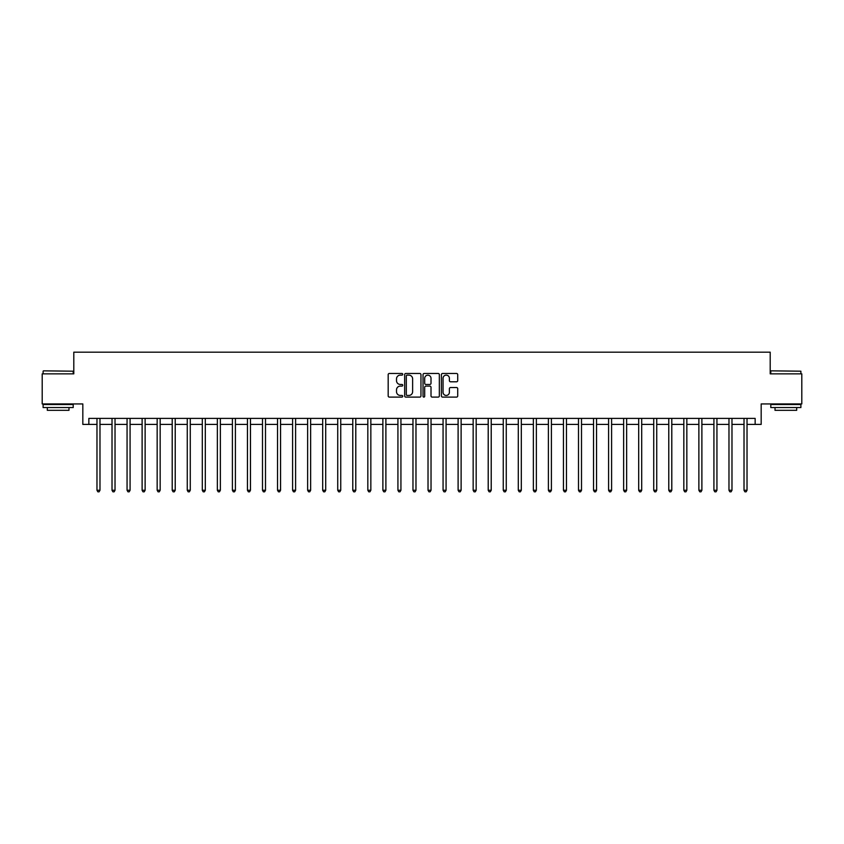 <?xml version="1.0" encoding="UTF-8"?>
<svg xmlns="http://www.w3.org/2000/svg" width="844" height="844" viewBox="0 0 844 844"><rect width="100%" height="100%" fill="white"/><g stroke="black" fill="none" stroke-linecap="round" stroke-linejoin="round"><path stroke-width="1.27" d="M402.736 374.293A0.823 0.823 0 0 0 401.913 373.47L389.358 373.47A1.182 1.182 0 0 0 388.177 374.652L388.177 395.92A1.182 1.182 0 0 0 389.358 397.102L401.913 397.102A0.823 0.823 0 0 0 402.736 396.269A0.823 0.823 0 0 0 401.913 395.446L400.288 395.446A3.777 3.777 0 0 1 396.511 391.669L396.511 389.896A3.777 3.777 0 0 1 400.288 386.109L401.913 386.109A0.823 0.823 0 0 0 402.736 385.286A0.823 0.823 0 0 0 401.913 384.453L400.288 384.453A3.777 3.777 0 0 1 396.511 380.676L396.511 378.903A3.777 3.777 0 0 1 400.288 375.126L401.913 375.126A0.823 0.823 0 0 0 402.736 374.293M456.53 381.794A1.182 1.182 0 0 0 457.712 380.612L457.712 374.652A1.182 1.182 0 0 0 456.53 373.47L442.594 373.47A1.182 1.182 0 0 0 441.412 374.652L441.412 395.92A1.182 1.182 0 0 0 442.594 397.102L456.53 397.102A1.182 1.182 0 0 0 457.712 395.92L457.712 388.715A1.182 1.182 0 0 0 456.53 387.533L450.569 387.533A1.182 1.182 0 0 0 449.388 388.715L449.388 392.281A3.165 3.165 0 0 1 446.223 395.446A3.165 3.165 0 0 1 443.058 392.281L443.058 378.281A3.165 3.165 0 0 1 446.223 375.126A3.165 3.165 0 0 1 449.388 378.281L449.388 380.612A1.182 1.182 0 0 0 450.569 381.794L456.53 381.794M88.852 424.405L88.852 418.392L755.148 418.392L755.148 424.405L761.172 424.405L761.172 403.938L801.8 403.938L801.8 373.85L770.203 373.85L770.203 352.18L73.797 352.18L73.797 373.85L42.2 373.85L42.2 403.938L82.828 403.938L82.828 424.405L96.976 424.405M420.966 374.652A1.182 1.182 0 0 0 419.784 373.47L405.837 373.47A1.182 1.182 0 0 0 404.656 374.652L404.656 395.92A1.182 1.182 0 0 0 405.837 397.102L419.784 397.102A1.182 1.182 0 0 0 420.966 395.92L420.966 374.652M424.216 373.47L438.163 373.47A1.182 1.182 0 0 1 439.344 374.652L439.344 395.92A1.182 1.182 0 0 1 438.163 397.102L432.191 397.102A1.182 1.182 0 0 1 431.01 395.92L431.01 387.291A1.182 1.182 0 0 0 429.828 386.109L425.872 386.109A1.182 1.182 0 0 0 424.69 387.291L424.69 396.269A0.823 0.823 0 0 1 423.857 397.102A0.823 0.823 0 0 1 423.034 396.269L423.034 374.652A1.182 1.182 0 0 1 424.216 373.47M99.982 424.405L112.02 424.405M115.027 424.405L127.064 424.405M130.081 424.405L142.119 424.405M145.126 424.405L157.163 424.405M160.17 424.405L172.208 424.405M175.225 424.405L187.262 424.405M190.269 424.405L202.307 424.405M205.314 424.405L217.351 424.405M220.358 424.405L232.406 424.405M235.413 424.405L247.45 424.405M250.457 424.405L262.495 424.405M265.501 424.405L277.539 424.405M280.556 424.405L292.594 424.405M295.6 424.405L307.638 424.405M310.645 424.405L322.682 424.405M325.7 424.405L337.737 424.405M340.744 424.405L352.781 424.405M355.788 424.405L367.826 424.405M370.843 424.405L382.881 424.405M385.887 424.405L397.925 424.405M400.932 424.405L412.969 424.405M415.976 424.405L428.024 424.405M431.031 424.405L443.068 424.405M446.075 424.405L458.113 424.405M461.119 424.405L473.157 424.405M476.174 424.405L488.212 424.405M491.219 424.405L503.256 424.405M506.263 424.405L518.3 424.405M521.318 424.405L533.355 424.405M536.362 424.405L548.4 424.405M551.406 424.405L563.444 424.405M566.461 424.405L578.499 424.405M581.505 424.405L593.543 424.405M596.55 424.405L608.587 424.405M611.594 424.405L623.642 424.405M626.649 424.405L638.686 424.405M641.693 424.405L653.731 424.405M656.737 424.405L668.775 424.405M671.792 424.405L683.83 424.405M686.837 424.405L698.874 424.405M701.881 424.405L713.918 424.405M716.936 424.405L728.973 424.405M731.98 424.405L744.018 424.405M747.024 424.405L755.148 424.405M407.146 375.126A0.823 0.823 0 0 0 406.312 375.949L406.312 394.623A0.823 0.823 0 0 0 407.146 395.446L408.855 395.446A3.777 3.777 0 0 0 412.632 391.669L412.632 378.903A3.777 3.777 0 0 0 408.855 375.126L407.146 375.126M431.01 378.344A3.165 3.165 0 0 0 427.845 375.179A3.165 3.165 0 0 0 424.69 378.344L424.69 383.271A1.182 1.182 0 0 0 425.872 384.453L429.828 384.453A1.182 1.182 0 0 0 431.01 383.271L431.01 378.344M100.13 418.392L100.067 418.54A1.203 1.203 90 0 0 99.982 418.993L99.982 490.258L96.976 490.258L96.976 418.993A1.203 1.203 90 0 0 96.891 418.54L96.828 418.392M99.982 490.258L99.075 491.82L97.872 491.82L96.976 490.258M115.174 418.392L115.122 418.54A1.203 1.203 87.7 0 0 115.027 418.993L115.027 490.258L112.02 490.258L112.02 418.993A1.203 1.203 87.7 0 0 111.935 418.54L111.872 418.392M115.027 490.258L114.13 491.82L112.927 491.82L112.02 490.258M130.229 418.392L130.166 418.54A1.203 1.203 87.7 0 0 130.081 418.993L130.081 490.258L127.064 490.258L127.064 418.993A1.203 1.203 87.7 0 0 126.98 418.54L126.916 418.392M130.081 490.258L129.174 491.82L127.971 491.82L127.064 490.258M145.273 418.392L145.21 418.54A1.203 1.203 87.7 0 0 145.126 418.993L145.126 490.258L142.119 490.258L142.119 418.993A1.203 1.203 87.7 0 0 142.024 418.54L141.971 418.392M145.126 490.258L144.218 491.82L143.016 491.82L142.119 490.258M160.318 418.392L160.255 418.54A1.203 1.203 87.7 0 0 160.17 418.993L160.17 490.258L157.163 490.258L157.163 418.993A1.203 1.203 87.7 0 0 157.079 418.54L157.016 418.392M160.17 490.258L159.273 491.82L158.071 491.82L157.163 490.258M43.466 370.843L73.196 371.202L43.466 370.843M58.152 407.557L43.107 407.557L43.107 404.54L73.196 404.54L73.196 407.557L58.152 407.557M68.986 407.557L68.986 410.321L47.317 410.321L47.317 407.557M771.163 370.843L800.893 371.202L771.163 370.843M785.848 407.557L770.804 407.557L770.804 404.54L800.893 404.54L800.893 407.557L785.848 407.557M796.683 407.557L796.683 410.321L775.014 410.321L775.014 407.557M175.373 418.392L175.309 418.54A1.203 1.203 87.7 0 0 175.225 418.993L175.225 490.258L172.208 490.258L172.208 418.993A1.203 1.203 87.7 0 0 172.123 418.54L172.06 418.392M175.225 490.258L174.318 491.82L173.115 491.82L172.208 490.258M190.417 418.392L190.354 418.54A1.203 1.203 87.7 0 0 190.269 418.993L190.269 490.258L187.262 490.258L187.262 418.993A1.203 1.203 87.7 0 0 187.168 418.54L187.115 418.392M190.269 490.258L189.362 491.82L188.159 491.82L187.262 490.258M205.461 418.392L205.398 418.54A1.203 1.203 87.7 0 0 205.314 418.993L205.314 490.258L202.307 490.258L202.307 418.993A1.203 1.203 87.7 0 0 202.222 418.54L202.159 418.392M205.314 490.258L204.417 491.82L203.204 491.82L202.307 490.258M220.516 418.392L220.453 418.54A1.203 1.203 87.7 0 0 220.358 418.993L220.358 490.258L217.351 490.258L217.351 418.993A1.203 1.203 87.7 0 0 217.267 418.54L217.203 418.392M220.358 490.258L219.461 491.82L218.258 491.82L217.351 490.258M235.56 418.392L235.497 418.54A1.203 1.203 87.7 0 0 235.413 418.993L235.413 490.258L232.406 490.258L232.406 418.993A1.203 1.203 87.7 0 0 232.311 418.54L232.248 418.392M235.413 490.258L234.505 491.82L233.303 491.82L232.406 490.258M250.605 418.392L250.541 418.54A1.203 1.203 87.7 0 0 250.457 418.993L250.457 490.258L247.45 490.258L247.45 418.993A1.203 1.203 87.7 0 0 247.366 418.54L247.303 418.392M250.457 490.258L249.56 491.82L248.347 491.82L247.45 490.258M265.649 418.392L265.596 418.54A1.203 1.203 87.7 0 0 265.501 418.993L265.501 490.258L262.495 490.258L262.495 418.993A1.203 1.203 87.7 0 0 262.41 418.54L262.347 418.392M265.501 490.258L264.605 491.82L263.402 491.82L262.495 490.258M280.704 418.392L280.641 418.54A1.203 1.203 87.7 0 0 280.556 418.993L280.556 490.258L277.539 490.258L277.539 418.993A1.203 1.203 87.7 0 0 277.454 418.54L277.391 418.392M280.556 490.258L279.649 491.82L278.446 491.82L277.539 490.258M295.748 418.392L295.685 418.54A1.203 1.203 87.7 0 0 295.6 418.993L295.6 490.258L292.594 490.258L292.594 418.993A1.203 1.203 87.7 0 0 292.509 418.54L292.446 418.392M295.6 490.258L294.693 491.82L293.49 491.82L292.594 490.258M310.792 418.392L310.74 418.54A1.203 1.203 87.7 0 0 310.645 418.993L310.645 490.258L307.638 490.258L307.638 418.993A1.203 1.203 87.7 0 0 307.554 418.54L307.49 418.392M310.645 490.258L309.748 491.82L308.545 491.82L307.638 490.258M325.847 418.392L325.784 418.54A1.203 1.203 87.7 0 0 325.7 418.993L325.7 490.258L322.682 490.258L322.682 418.993A1.203 1.203 87.7 0 0 322.598 418.54L322.535 418.392M325.7 490.258L324.792 491.82L323.59 491.82L322.682 490.258M340.892 418.392L340.828 418.54A1.203 1.203 87.7 0 0 340.744 418.993L340.744 490.258L337.737 490.258L337.737 418.993A1.203 1.203 87.7 0 0 337.642 418.54L337.589 418.392M340.744 490.258L339.837 491.82L338.634 491.82L337.737 490.258M355.936 418.392L355.873 418.54A1.203 1.203 87.7 0 0 355.788 418.993L355.788 490.258L352.781 490.258L352.781 418.993A1.203 1.203 87.7 0 0 352.697 418.54L352.634 418.392M355.788 490.258L354.891 491.82L353.689 491.82L352.781 490.258M370.991 418.392L370.927 418.54A1.203 1.203 87.7 0 0 370.843 418.993L370.843 490.258L367.826 490.258L367.826 418.993A1.203 1.203 87.7 0 0 367.741 418.54L367.678 418.392M370.843 490.258L369.936 491.82L368.733 491.82L367.826 490.258M386.035 418.392L385.972 418.54A1.203 1.203 87.7 0 0 385.887 418.993L385.887 490.258L382.881 490.258L382.881 418.993A1.203 1.203 87.7 0 0 382.786 418.54L382.733 418.392M385.887 490.258L384.98 491.82L383.777 491.82L382.881 490.258M401.079 418.392L401.016 418.54A1.203 1.203 87.7 0 0 400.932 418.993L400.932 490.258L397.925 490.258L397.925 418.993A1.203 1.203 87.7 0 0 397.841 418.54L397.777 418.392M400.932 490.258L400.035 491.82L398.822 491.82L397.925 490.258M416.134 418.392L416.071 418.54A1.203 1.203 87.7 0 0 415.976 418.993L415.976 490.258L412.969 490.258L412.969 418.993A1.203 1.203 87.7 0 0 412.885 418.54L412.822 418.392M415.976 490.258L415.079 491.82L413.876 491.82L412.969 490.258M431.178 418.392L431.115 418.54A1.203 1.203 87.7 0 0 431.031 418.993L431.031 490.258L428.024 490.258L428.024 418.993A1.203 1.203 87.7 0 0 427.929 418.54L427.866 418.392M431.031 490.258L430.123 491.82L428.921 491.82L428.024 490.258M446.223 418.392L446.159 418.54A1.203 1.203 87.7 0 0 446.075 418.993L446.075 490.258L443.068 490.258L443.068 418.993A1.203 1.203 87.7 0 0 442.984 418.54L442.921 418.392M446.075 490.258L445.178 491.82L443.965 491.82L443.068 490.258M461.267 418.392L461.214 418.54A1.203 1.203 87.7 0 0 461.119 418.993L461.119 490.258L458.113 490.258L458.113 418.993A1.203 1.203 87.7 0 0 458.028 418.54L457.965 418.392M461.119 490.258L460.223 491.82L459.02 491.82L458.113 490.258M476.322 418.392L476.259 418.54A1.203 1.203 87.7 0 0 476.174 418.993L476.174 490.258L473.157 490.258L473.157 418.993A1.203 1.203 87.7 0 0 473.073 418.54L473.009 418.392M476.174 490.258L475.267 491.82L474.064 491.82L473.157 490.258M491.366 418.392L491.303 418.54A1.203 1.203 87.7 0 0 491.219 418.993L491.219 490.258L488.212 490.258L488.212 418.993A1.203 1.203 87.7 0 0 488.127 418.54L488.064 418.392M491.219 490.258L490.311 491.82L489.109 491.82L488.212 490.258M506.411 418.392L506.358 418.54A1.203 1.203 87.7 0 0 506.263 418.993L506.263 490.258L503.256 490.258L503.256 418.993A1.203 1.203 87.7 0 0 503.172 418.54L503.108 418.392M506.263 490.258L505.366 491.82L504.163 491.82L503.256 490.258M521.465 418.392L521.402 418.54A1.203 1.203 87.7 0 0 521.318 418.993L521.318 490.258L518.3 490.258L518.3 418.993A1.203 1.203 87.7 0 0 518.216 418.54L518.153 418.392M521.318 490.258L520.41 491.82L519.208 491.82L518.3 490.258M536.51 418.392L536.446 418.54A1.203 1.203 87.7 0 0 536.362 418.993L536.362 490.258L533.355 490.258L533.355 418.993A1.203 1.203 87.7 0 0 533.26 418.54L533.208 418.392M536.362 490.258L535.455 491.82L534.252 491.82L533.355 490.258M551.554 418.392L551.491 418.54A1.203 1.203 87.7 0 0 551.406 418.993L551.406 490.258L548.4 490.258L548.4 418.993A1.203 1.203 87.7 0 0 548.315 418.54L548.252 418.392M551.406 490.258L550.51 491.82L549.307 491.82L548.4 490.258M566.609 418.392L566.546 418.54A1.203 1.203 87.7 0 0 566.461 418.993L566.461 490.258L563.444 490.258L563.444 418.993A1.203 1.203 87.7 0 0 563.359 418.54L563.296 418.392M566.461 490.258L565.554 491.82L564.351 491.82L563.444 490.258M581.653 418.392L581.59 418.54A1.203 1.203 87.7 0 0 581.505 418.993L581.505 490.258L578.499 490.258L578.499 418.993A1.203 1.203 87.7 0 0 578.404 418.54L578.351 418.392M581.505 490.258L580.598 491.82L579.395 491.82L578.499 490.258M596.697 418.392L596.634 418.54A1.203 1.203 87.7 0 0 596.55 418.993L596.55 490.258L593.543 490.258L593.543 418.993A1.203 1.203 87.7 0 0 593.459 418.54L593.395 418.392M596.55 490.258L595.653 491.82L594.44 491.82L593.543 490.258M611.752 418.392L611.689 418.54A1.203 1.203 87.7 0 0 611.594 418.993L611.594 490.258L608.587 490.258L608.587 418.993A1.203 1.203 87.7 0 0 608.503 418.54L608.44 418.392M611.594 490.258L610.697 491.82L609.495 491.82L608.587 490.258M626.797 418.392L626.733 418.54A1.203 1.203 87.7 0 0 626.649 418.993L626.649 490.258L623.642 490.258L623.642 418.993A1.203 1.203 87.7 0 0 623.547 418.54L623.484 418.392M626.649 490.258L625.742 491.82L624.539 491.82L623.642 490.258M641.841 418.392L641.778 418.54A1.203 1.203 87.7 0 0 641.693 418.993L641.693 490.258L638.686 490.258L638.686 418.993A1.203 1.203 87.7 0 0 638.602 418.54L638.539 418.392M641.693 490.258L640.796 491.82L639.583 491.82L638.686 490.258M656.885 418.392L656.832 418.54A1.203 1.203 87.7 0 0 656.737 418.993L656.737 490.258L653.731 490.258L653.731 418.993A1.203 1.203 87.7 0 0 653.646 418.54L653.583 418.392M656.737 490.258L655.841 491.82L654.638 491.82L653.731 490.258M671.94 418.392L671.877 418.54A1.203 1.203 87.7 0 0 671.792 418.993L671.792 490.258L668.775 490.258L668.775 418.993A1.203 1.203 87.7 0 0 668.691 418.54L668.627 418.392M671.792 490.258L670.885 491.82L669.682 491.82L668.775 490.258M686.984 418.392L686.921 418.54A1.203 1.203 87.7 0 0 686.837 418.993L686.837 490.258L683.83 490.258L683.83 418.993A1.203 1.203 87.7 0 0 683.745 418.54L683.682 418.392M686.837 490.258L685.929 491.82L684.727 491.82L683.83 490.258M702.029 418.392L701.976 418.54A1.203 1.203 87.7 0 0 701.881 418.993L701.881 490.258L698.874 490.258L698.874 418.993A1.203 1.203 87.7 0 0 698.79 418.54L698.726 418.392M701.881 490.258L700.984 491.82L699.781 491.82L698.874 490.258M717.083 418.392L717.02 418.54A1.203 1.203 87.7 0 0 716.936 418.993L716.936 490.258L713.918 490.258L713.918 418.993A1.203 1.203 87.7 0 0 713.834 418.54L713.771 418.392M716.936 490.258L716.029 491.82L714.826 491.82L713.918 490.258M732.128 418.392L732.064 418.54A1.203 1.203 87.7 0 0 731.98 418.993L731.98 490.258L728.973 490.258L728.973 418.993A1.203 1.203 87.7 0 0 728.878 418.54L728.826 418.392M731.98 490.258L731.073 491.82L729.87 491.82L728.973 490.258M747.172 418.392L747.109 418.54A1.203 1.203 87.7 0 0 747.024 418.993L747.024 490.258L744.018 490.258L744.018 418.993A1.203 1.203 87.7 0 0 743.933 418.54L743.87 418.392M747.024 490.258L746.128 491.82L744.925 491.82L744.018 490.258M43.107 373.85L43.107 371.202M49.965 404.54L49.965 403.938M66.338 404.54L66.338 403.938M73.196 373.85L73.196 371.202M770.804 373.85L770.804 371.202M777.662 404.54L777.662 403.938M794.035 404.54L794.035 403.938M800.893 373.85L800.893 371.202"/></g></svg>
